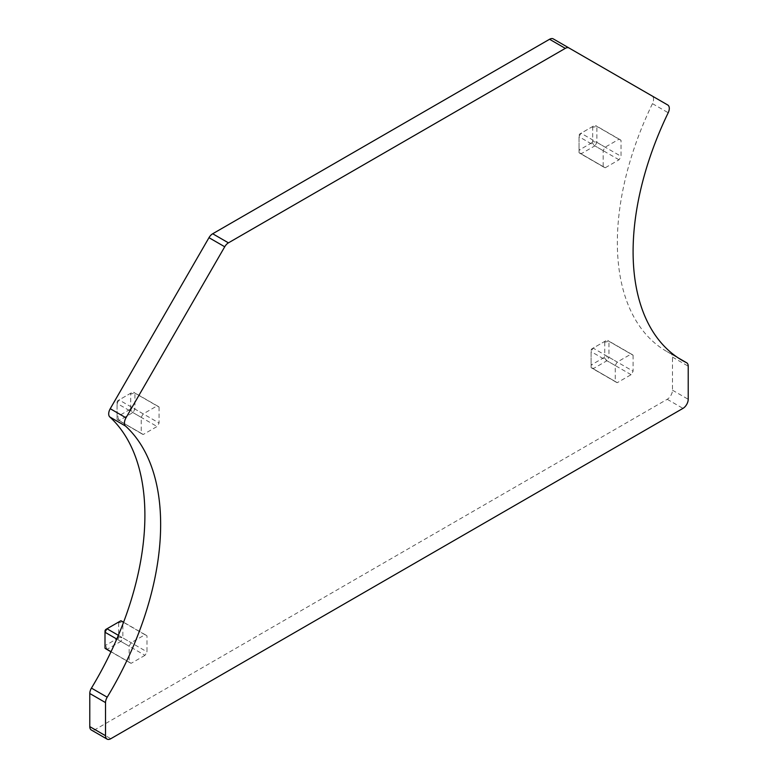 <?xml version="1.0" encoding="UTF-8"?>
<svg xmlns="http://www.w3.org/2000/svg" width="778" height="778" viewBox="0 0 778 778"><rect width="100%" height="100%" fill="white"/><g stroke="black" fill="none" stroke-linecap="round" stroke-linejoin="round"><path stroke-width="0.58" stroke-dasharray="3.89 2.92" d="M553.275 38.9L652.022 95.908A7.42 4.289 -60 0 1 652.46 103.649A237.562 137.161 120 0 0 666.552 351.345A237.562 137.161 120 0 0 670.801 353.63A7.42 4.289 -60 0 1 670.937 353.698A7.42 4.289 -60 0 1 672.474 357.102L672.474 390.196A7.42 4.289 -60 0 1 667.223 399.289L95.033 729.638A7.42 4.289 -60 0 1 91.318 730.007M144.98 655.339L131.161 663.313A15.959 9.219 -60 0 1 130.091 662.846A15.959 9.219 -60 0 1 129.148 662.156L129.148 646.197A15.959 9.219 -60 0 1 131.161 642.706L144.98 634.731A15.959 9.219 -60 0 1 146.05 635.198A15.959 9.219 -60 0 1 146.993 635.889L146.993 651.847A15.959 9.219 -60 0 1 144.98 655.339L120.833 641.393A15.959 9.219 120 0 0 122.846 637.902L146.993 651.847M621.029 140.351A15.959 9.219 120 0 0 620.085 139.661A15.959 9.219 120 0 0 619.016 139.194L605.196 147.168A15.959 9.219 120 0 0 603.183 150.66L603.183 166.618A15.959 9.219 120 0 0 604.127 167.309A15.959 9.219 120 0 0 605.196 167.785L619.016 159.801A15.959 9.219 120 0 0 621.029 156.31L621.029 140.351L596.882 126.415A15.959 9.219 120 0 0 595.938 125.725A15.959 9.219 120 0 0 594.869 125.248L579.707 134.001L594.869 125.248L619.016 139.194M159.072 407.059L159.072 423.018A15.959 9.219 -60 0 1 157.059 426.509L143.24 434.484A15.959 9.219 -60 0 1 142.17 434.017A15.959 9.219 -60 0 1 141.226 433.327L141.226 417.368A15.959 9.219 -60 0 1 143.24 413.877L157.059 405.902A15.959 9.219 -60 0 1 158.129 406.369A15.959 9.219 -60 0 1 159.072 407.059L134.925 393.123A15.959 9.219 120 0 0 133.981 392.433A15.959 9.219 120 0 0 132.912 391.956L117.75 400.709L132.912 391.956L157.059 405.902M633.097 355.245L633.097 371.194A15.959 9.219 -60 0 1 631.084 374.685L617.265 382.669A15.959 9.219 -60 0 1 616.195 382.192A15.959 9.219 -60 0 1 615.252 381.502L615.252 365.543A15.959 9.219 -60 0 1 617.265 362.052L631.084 354.078A15.959 9.219 -60 0 1 632.154 354.544A15.959 9.219 -60 0 1 633.097 355.245L608.95 341.299A15.959 9.219 120 0 0 608.007 340.608A15.959 9.219 120 0 0 606.937 340.132L631.084 354.078M105.672 629.538L117.974 622.439A12.993 7.498 -60 0 1 118.655 622.828A153.811 125.589 -0 0 1 122.846 621.953L146.993 635.889M118.655 622.828L118.655 637.026A153.82 125.598 180 0 0 122.846 637.902L122.846 621.953A15.959 9.219 120 0 0 121.903 621.252M123.537 622.351L144.98 634.731M130.723 408.207A12.993 7.498 -60 0 1 130.052 409.374L132.912 412.564A15.959 9.219 120 0 0 134.925 409.082L134.925 393.123A153.811 125.589 -0 0 0 130.723 393.999L130.723 408.207A153.82 125.598 180 0 0 134.925 409.082L159.072 423.018M143.24 413.877L119.092 399.941A15.959 9.219 120 0 0 117.079 403.422L117.079 419.381A15.959 9.219 120 0 0 118.023 420.071A15.959 9.219 120 0 0 119.092 420.548L132.912 412.564L157.059 426.509M143.24 434.484L119.092 420.548L117.75 416.473A12.993 7.498 -60 0 1 117.079 416.084L117.079 401.876A12.993 7.498 -60 0 1 117.75 400.709M130.052 409.374L117.75 416.473M141.226 417.368L117.079 403.422L117.079 401.876M141.226 433.327L117.079 419.381L117.079 416.084M117.974 622.439L120.833 620.786M591.776 348.884L593.118 348.116A15.959 9.219 120 0 0 591.105 351.607L591.105 350.061A12.993 7.498 -60 0 1 591.776 348.884L606.937 340.132L593.118 348.116L617.265 362.052M604.078 341.785A12.993 7.498 -60 0 1 604.759 342.174A153.82 125.598 0 0 1 608.95 341.299L608.95 357.258L633.097 371.194M615.252 365.543L591.105 351.607L591.105 367.556L591.105 350.061M615.252 381.502L591.105 367.556A15.959 9.219 120 0 0 592.048 368.257A15.959 9.219 120 0 0 593.118 368.723L591.776 364.649A12.993 7.498 -60 0 1 591.105 364.26M105.001 648.21L105.001 630.705M105.944 648.901A15.959 9.219 120 0 0 107.014 649.377L120.833 641.393L117.974 638.193L105.672 645.302A12.993 7.498 -60 0 1 105.001 644.904M118.655 637.026A12.993 7.498 -60 0 1 117.974 638.193M131.161 663.313L107.014 649.377L105.672 645.302M631.084 374.685L606.937 360.749L593.118 368.723L617.265 382.669M604.078 357.549L606.937 360.749A15.959 9.219 120 0 0 608.95 357.258A153.82 125.598 180 0 1 604.759 356.382A12.993 7.498 -60 0 1 604.078 357.549L591.776 364.649M605.196 147.168L581.049 133.233A15.959 9.219 120 0 0 579.036 136.724L579.036 135.168A12.993 7.498 -60 0 1 579.707 134.001M603.183 150.66L579.036 136.724L579.036 152.673L579.036 135.168M603.183 166.618L579.036 152.673A15.959 9.219 120 0 0 579.98 153.373A15.959 9.219 120 0 0 581.049 153.84L579.707 149.765A12.993 7.498 -60 0 1 579.036 149.376M111.04 651.692L129.148 662.156M116.768 639.049L129.148 646.197M604.759 342.174L604.759 356.382M130.052 393.61A12.993 7.498 -60 0 1 130.723 393.999M592.009 126.902A12.993 7.498 -60 0 1 592.68 127.291L592.68 141.499A153.82 125.598 180 0 0 596.882 142.374L621.029 156.31M592.68 141.499A12.993 7.498 -60 0 1 592.009 142.666A153.82 125.598 -120 0 1 594.869 145.865A15.959 9.219 120 0 0 596.882 142.374L596.882 126.415A153.811 125.589 -0 0 0 592.68 127.291M619.016 159.801L594.869 145.865L581.049 153.84L605.196 167.785M592.009 142.666L579.707 149.765M652.022 95.908L667.767 105.001M118.363 635.315L131.161 642.706M95.033 729.638L110.777 738.73M667.223 399.289L682.967 408.382M672.474 357.102L688.219 366.195M670.801 353.63L678.202 357.899M672.474 390.196L688.219 399.289M652.46 103.649L668.205 112.742M146.05 635.198L123.585 622.225M616.195 382.192L592.048 368.257M142.17 434.017L118.023 420.071M130.091 662.846L110.982 651.808M678.144 357.861L670.937 353.698M620.085 139.661L595.938 125.725M158.129 406.369L133.981 392.433M604.127 167.309L579.98 153.373M682.306 360.438L666.552 351.345M632.154 354.544L608.007 340.608"/><path stroke-width="1.17" d="M107.063 739.1L91.318 730.007A7.42 4.289 -60 0 1 89.781 726.613L89.781 693.509A7.42 4.289 -60 0 1 91.444 688.112A237.562 137.161 120 0 0 109.795 416.959A7.42 4.289 -60 0 1 110.233 408.713L208.981 237.679A7.42 4.289 -60 0 1 212.695 233.76L549.56 39.27A7.42 4.289 -60 0 1 553.275 38.9L667.767 105.001A7.42 4.289 -60 0 1 668.205 112.742A237.562 137.161 120 0 0 682.306 360.438A237.562 137.161 120 0 0 686.556 362.723A7.42 4.289 -60 0 1 686.682 362.791A7.42 4.289 -60 0 1 688.219 366.195L688.219 399.289A7.42 4.289 -60 0 1 682.967 408.382L110.777 738.73A7.42 4.289 -60 0 1 107.063 739.1A7.42 4.289 -60 0 1 105.526 735.706L105.526 702.602A7.42 4.289 -60 0 1 107.199 697.205A237.562 137.161 120 0 0 125.54 426.052A7.42 4.289 -60 0 1 125.978 417.805L224.725 246.772A7.42 4.289 -60 0 1 228.44 242.853L565.305 48.362A7.42 4.289 -60 0 1 569.019 47.993L553.275 38.9L569.019 47.993M123.585 622.225L121.903 621.252A15.959 9.219 120 0 0 120.833 620.786L123.537 622.351M105.672 629.538L107.014 628.76A15.959 9.219 120 0 0 105.001 632.251L105.001 630.705A12.993 7.498 -60 0 1 105.672 629.538M120.833 620.786L107.014 628.76L118.363 635.315M116.768 639.049L105.001 632.251L105.001 648.21L111.04 651.692M105.001 648.21A15.959 9.219 120 0 0 105.944 648.901L110.982 651.808M89.781 726.613L105.526 735.706M208.981 237.679L224.725 246.772M110.233 408.713L125.978 417.805M109.795 416.959L125.54 426.052M678.202 357.899L686.556 362.723M89.781 693.509L105.526 702.602M91.444 688.112L107.199 697.205M212.695 233.76L228.44 242.853M549.56 39.27L565.305 48.362M686.682 362.791L678.144 357.861"/></g></svg>
